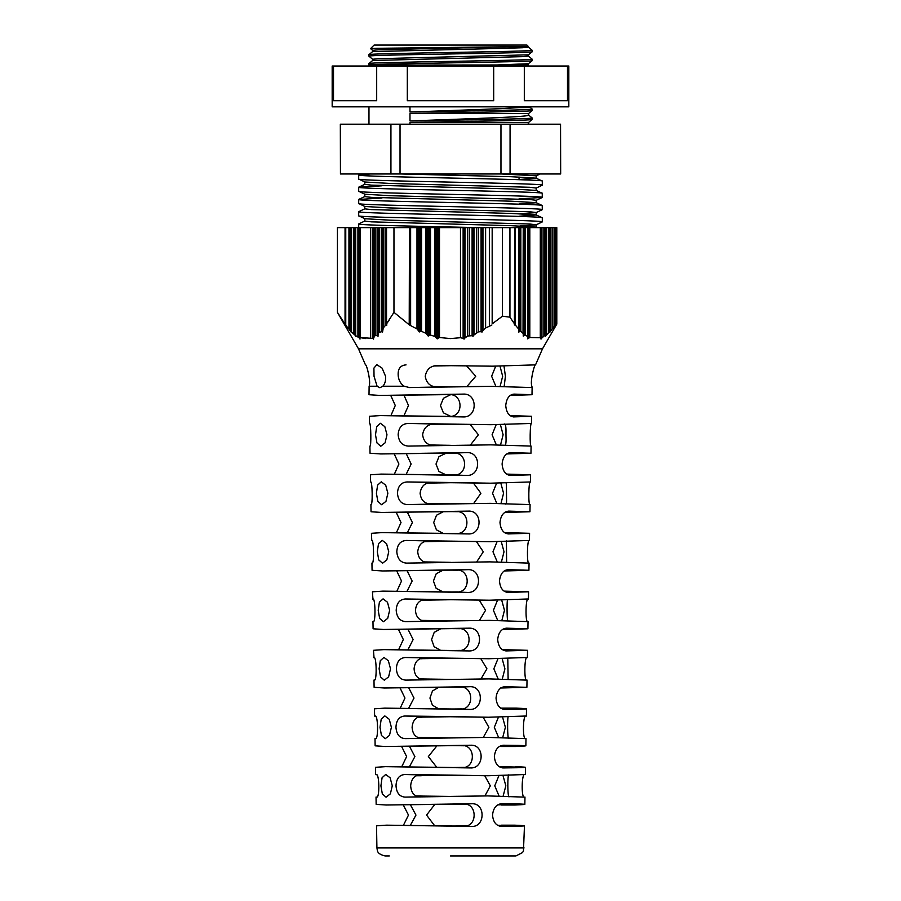 <?xml version="1.0" encoding="UTF-8"?>
<svg xmlns="http://www.w3.org/2000/svg" width="901" height="901" viewBox="0 0 901 901"><rect width="100%" height="100%" fill="white"/><g stroke="black" fill="none" stroke-linecap="round" stroke-linejoin="round"><path stroke-width="1.35" d="M370.536 48.62L374.106 45.05L526.927 45.05L528.414 46.537L376.821 48.316L370.536 48.62L372.631 50.377M528.391 47.145L532.119 50.242L532.108 51.751C537.165 53.215 363.869 54.691 368.914 56.177L368.926 54.668C363.869 53.215 537.165 51.729 532.119 50.242M528.414 63.701L528.2 65.086L493.939 65.086L528.391 63.723L532.108 60.66C537.165 62.113 363.869 63.599 368.914 65.086L368.926 63.566C363.869 62.113 537.165 60.626 532.119 59.151L528.391 56.053M532.119 60.626L532.119 59.151M368.914 56.177L372.631 59.275M332.176 66.032L568.824 66.032L568.824 106.836L332.176 106.836L332.176 66.032M567.495 66.032L567.495 100.721L524.314 100.721L524.314 66.032M493.68 66.032L493.68 100.721L407.32 100.721L407.32 66.032M376.686 66.032L376.686 100.721L333.505 100.721L333.505 66.032M409.978 124.203L409.978 122.423C461.166 121.41 534.834 120.441 532.176 119.45L532.176 117.963C534.834 118.955 461.166 119.934 409.978 120.937L409.978 113.515C461.166 112.512 534.834 111.544 532.176 110.553L532.176 109.066C534.834 110.057 461.166 111.026 409.978 112.028L409.978 106.836M528.605 124.203L528.605 122.423L532.176 119.45M528.605 115.058L528.605 113.515L532.176 110.553M368.971 106.836L368.971 124.203M409.978 113.515L528.256 113.515L528.256 114.799L532.176 117.963M340.454 173.983L340.33 124.203L340.454 173.983L400.033 173.983L400.033 124.203L340.454 124.203M364.815 206.397L364.815 208.841L371.336 209.606L511.092 213.436L536.095 214.877L542.301 217.817L542.301 221.905C547.977 219.867 353.023 217.817 358.699 215.778L364.905 218.729L389.908 220.171L529.664 223.989L536.095 224.845L520.023 225.982M542.301 217.817C547.977 215.778 353.023 213.74 358.699 211.701L364.905 208.762M358.699 215.778L358.699 211.701M364.815 194.154L364.815 196.609L371.336 197.364L511.092 201.193L536.095 202.635L542.222 205.496L542.301 209.663C547.977 207.624 353.023 205.586 358.699 203.536L364.905 206.487L389.908 207.928L529.664 211.758L536.185 212.512L536.185 214.967L519.044 216.229M542.301 205.586C547.977 203.536 353.023 201.497 358.699 199.459L381.956 198.04M358.699 203.536L358.699 199.459M364.815 181.912L364.815 184.367L371.336 185.133L511.092 188.951L536.095 190.393L542.222 193.253L542.301 197.42C547.977 195.382 353.023 193.343 358.699 191.305L364.905 194.244L389.908 195.686L529.664 199.515L536.185 200.281L536.185 202.725L519.044 203.986M542.301 193.343C547.977 191.305 353.023 189.255 358.699 187.217L381.956 185.797M358.699 191.305L358.699 187.217M401.384 173.983L511.092 176.709L536.095 178.15L542.301 181.101L542.301 185.178C547.977 183.14 353.023 181.101 358.699 179.062L364.905 182.002L389.908 183.444L529.664 187.273L536.185 188.039L536.185 190.483M542.301 181.101C547.977 179.062 353.023 177.024 358.699 174.974L360.738 173.983L390.933 173.983L390.933 124.203M358.699 179.062L358.699 174.974L370.232 173.983M542.301 221.905L536.095 224.845M358.699 227.615L358.699 223.944L364.905 220.993M542.301 209.663L536.095 212.602L520.023 213.74M542.301 197.42L519.044 198.839M542.301 185.178L536.095 188.129M518.458 332.075L519.404 331.681M555.962 324.112L555.444 227.615L556.142 227.615L555.962 324.112M555.444 227.615L550.928 227.615L550.928 330.678L555.444 325.07M550.928 330.678L549.982 332.075L549.982 227.615L550.928 227.615M549.982 227.615L546.434 227.615L546.434 334.969L549.982 331.681M546.434 334.969L545.499 336.264L545.499 227.615L546.434 227.615M545.499 227.615L541.94 227.615L541.94 337.943L544.778 335.431L545.499 335.701M541.94 337.943L541.005 339.114L541.005 227.615L541.94 227.615M528.662 338.179L527.727 338.9L527.727 227.615L528.662 227.615L528.662 338.179L529.811 337.515L540.296 337.706L541.005 338.393M527.524 336.456L527.727 227.615L527.524 336.456L525.317 335.082L523.233 336.096L523.233 227.615L524.168 227.615L524.168 335.532M523.03 333.336L523.233 227.615L523.03 333.336L520.823 331.32L518.739 331.962L518.739 227.615L519.686 227.615L519.686 331.557M518.548 328.921L518.739 227.615L518.548 328.921L515.372 325.058L514.403 325.002L514.662 227.615L509.943 227.615L509.943 317.175L514.662 324.123M509.943 227.615L492.171 227.615L492.171 323.864L502.454 316.195L509.943 317.175M492.171 323.864L492.171 227.615M491.822 227.615L482.959 227.615L482.959 330.678L485.616 328.009L491.822 325.07M482.959 330.678L482.024 332.075L481.078 331.681L481.078 227.615L482.959 227.615M481.078 227.615L473.982 227.615L473.982 334.969L478.431 331.816L481.078 331.681M473.982 334.969L473.048 336.264L472.101 335.701L472.101 227.615L473.982 227.615M472.101 227.615L465.006 227.615L465.006 337.943L467.664 335.994L472.101 335.701M465.006 337.943L464.071 339.114L463.125 338.393L463.125 227.615L465.006 227.615M463.125 227.615L438.156 227.615L438.156 338.179L439.497 337.515L450.5 338.585L460.479 337.706L463.125 338.393M450.5 386.811L434.102 386.54M466.898 386.54L475.751 376.258L466.662 365.964M450.5 365.693L434.338 365.964M495.708 366.121L491.642 376.258L495.899 386.428M500.089 386.518L502.657 376.258L499.976 366.031M500.37 424.495L503.107 434.766L500.517 445.049M496.361 444.959L492.081 434.766L496.203 424.585M496.823 503.49L492.532 493.275L496.665 483.071M500.798 482.981L503.569 493.275L500.956 503.58M497.284 562.021L492.971 551.784L497.115 541.557M501.226 541.467L504.019 551.784L501.384 562.111M497.735 620.552L493.421 610.304L497.577 600.055M501.666 599.965L504.47 610.304L501.812 620.643M502.094 658.451L504.92 668.812L502.24 679.174M498.197 679.084L493.861 668.812L498.039 658.541M498.658 737.615L494.311 727.321L498.501 717.027M502.521 716.937L505.382 727.321L502.668 737.716M499.12 796.157L494.75 785.83L498.963 775.524M502.949 775.423L505.833 785.83L503.096 796.247M450.5 416.273L443.416 412.827L440.476 405.563L443.416 398.276L450.5 394.762M504.459 445.545C505.765 445.736 506.283 442.74 506.002 436.58L505.968 433.054C506.148 426.837 505.574 423.819 504.233 423.988M450.5 453.102L454.69 453.147M446.175 474.906L438.945 471.482L436.005 464.026L439.001 456.57L446.277 453.147M454.825 474.906L450.5 474.94M505.641 504.098C506.317 504.233 506.632 502.927 506.565 500.201L506.441 486.427C506.463 483.668 506.125 482.339 505.427 482.463M505.168 512.173L505.799 511.824M450.5 511.61L457.607 511.678M443.258 533.392L436.411 529.822L433.708 522.524L436.501 515.237L443.393 511.678M457.742 533.392L450.5 533.46M505.664 533.268L506.846 533.099L504.954 532.863M506.621 562.652L506.418 540.927M504.571 570.75L507.173 570.468L505.438 570.277M450.5 570.108L457.933 570.187M442.943 591.912L436.129 588.319L433.437 581.032L436.208 573.757L443.067 570.187M458.057 591.912L450.5 591.98M505.292 591.833L507.353 591.619L504.357 591.315M507.612 620.541C506.993 618.311 506.846 602.42 507.432 600.089M502.657 629.371L507.68 628.977L503.918 628.707M450.5 628.616L460.186 628.707M440.69 650.398L434.136 646.727L431.579 639.541L434.203 632.367L440.814 628.707M460.31 650.398L450.5 650.499M503.772 650.421L507.871 650.139L502.465 649.722M508.119 679.32L507.815 659.712M500.472 687.992L508.198 687.486L502.499 687.159M450.5 687.114L462.134 687.238M438.742 708.896L432.39 705.156L429.946 698.061L432.469 690.966L438.866 687.238M462.258 708.896L450.5 709.019M502.341 708.986L508.378 708.648L500.618 708.141M508.637 738.268C507.421 739.237 507.207 715.552 508.446 716.385M499.402 746.445L508.705 745.994L501.057 745.623M450.5 745.623L464.038 745.758M436.85 767.393L428.335 756.581L436.962 745.758M500.9 767.539L508.885 767.168L499.244 766.717M464.15 767.393L450.5 767.539M509.133 796.811C507.522 798.275 507.342 773.396 508.941 774.86M497.735 804.897L509.211 804.492L499.447 804.097M450.5 804.12L466.11 804.289M434.778 825.89L426.556 815.078L434.89 804.289M499.289 826.093L509.403 825.676L497.577 825.293M466.222 825.89L450.5 826.059M410.36 804.717L415.958 815.09L410.27 825.462M450.5 796.428L416.273 796.011M484.772 775.75L490.324 785.83L484.941 795.91M416.442 775.648L450.5 775.243M409.437 746.231L414.888 756.581L409.347 766.92M450.5 737.908L417.85 737.468M483.139 717.241L488.894 727.321L483.308 737.401M418.03 717.173L450.5 716.734M408.694 687.756L414.01 698.061L408.603 708.377M450.5 679.388L420.046 678.926M480.852 658.732L486.923 668.812L481.033 678.892M420.226 658.699L450.5 658.226M407.962 629.27L413.142 639.552L407.871 649.846M450.5 620.879L421.544 620.384M479.298 600.224L485.571 610.304L479.478 620.372M422.028 600.224L450.5 599.728M407.128 570.795L412.14 581.044L407.027 591.293M450.5 562.359L424.315 561.909M476.494 541.67L483.285 551.784L476.685 561.909M424.506 541.67L450.5 541.219M407.387 512.286L412.399 522.535L407.297 532.784M450.5 503.85L427.311 503.456M473.475 483.105L480.897 493.275L473.689 503.456M427.524 483.105L450.5 482.711M406.317 453.822L411.138 464.026L406.227 474.23M450.5 445.331L430.554 444.993M470.221 424.54L478.386 434.766L470.446 444.993M430.779 424.54L450.5 424.202M404.076 395.393L408.48 405.506L403.975 415.631M400.247 708.141L404.966 698.061L400.078 687.992M401.756 766.717L406.633 756.581L401.598 746.445M511.689 855.95L450.5 855.95L515.924 855.95L522.546 852.549L523.447 850.949L524.472 825.812L514.572 825.17C530.79 825.812 526.398 826.228 501.373 826.42L501.125 826.42M500.866 826.408L501.373 826.42C496.124 825.823 493.174 822.05 492.532 815.09C493.286 808.141 496.293 804.356 501.575 803.748C526.781 803.94 531.218 804.356 514.876 805.01L524.844 804.356L524.968 797.036M500.753 708.141L516.341 708.141C532.649 708.783 528.763 709.211 504.684 709.425L504.436 709.414M504.177 709.402L504.684 709.425C499.559 708.85 496.676 705.066 496.034 698.061C496.789 691.078 499.74 687.294 504.887 686.697L526.894 687.317L500.922 687.992M405.754 680.109C400.089 679.681 396.958 675.919 396.372 668.812C396.722 661.728 399.729 657.955 405.382 657.505L488.939 658.732L526.995 657.505C524.405 656.243 524.033 681.404 526.623 680.109L488.77 678.892L405.754 680.109L488.77 678.892M488.939 658.732L424.529 657.888C418.255 658.113 414.775 661.762 414.077 668.812C414.651 675.851 418.064 679.489 424.326 679.737M502.341 649.632L527.535 650.308L506.002 650.916M505.754 650.905L506.249 650.927C501.193 650.364 498.332 646.569 497.679 639.552C498.444 632.547 501.361 628.763 506.452 628.177L527.907 628.797L502.51 629.472M405.698 621.611C399.976 621.194 396.8 617.422 396.192 610.304C396.564 603.197 399.605 599.424 405.315 598.985L489.457 600.224L528.076 598.985C525.61 597.69 525.238 622.929 527.704 621.611L489.277 620.372L405.698 621.611L489.277 620.372M489.457 600.224L426.162 599.402C419.753 599.582 416.183 603.22 415.429 610.304C416.048 617.365 419.562 621.003 425.959 621.194M406.576 563.102C400.708 562.708 397.454 558.935 396.8 551.784C397.217 544.654 400.348 540.882 406.193 540.465L489.964 541.715L529.247 540.465C527.119 539.113 526.736 564.499 528.864 563.102L489.784 561.864L406.576 563.102L489.784 561.864M489.964 541.715L429.022 540.927C422.344 541.028 418.571 544.643 417.715 551.784C418.424 558.913 422.13 562.528 428.808 562.652M506.599 474.095L530.599 474.804L510.214 475.424M509.966 475.413L510.462 475.424C505.54 474.895 502.747 471.099 502.094 464.026C502.859 456.965 505.72 453.158 510.664 452.606L530.971 453.237L506.767 453.946M408.446 446.085C402.308 445.747 398.873 441.974 398.141 434.766C398.636 427.57 401.936 423.797 408.052 423.447L490.989 424.686L531.466 423.447C530.002 421.938 529.619 447.628 531.072 446.085L490.808 444.846L408.446 446.085L490.808 444.846M490.989 424.686L435.284 423.988C427.986 423.875 423.763 427.468 422.614 434.766C423.65 442.064 427.795 445.657 435.059 445.545M510.079 415.586L531.624 416.296L513.57 416.904M513.333 416.893L513.795 416.904C509.088 416.42 506.407 412.624 505.731 405.506C506.52 398.411 509.279 394.615 514.009 394.109L531.995 394.717L510.259 395.438M409.437 387.565L438.517 386.98C430.903 387.227 426.477 383.646 425.249 376.258C426.612 368.858 431.117 365.288 438.753 365.536L492.824 366.178L535.498 364.871C534.518 363.7 529.822 381.855 531.883 386.225L532.119 387.565L491.315 386.338L409.437 387.565L404.211 386.225L382.835 386.225L379.873 387.757L377.102 386.225L374.028 376.258L373.915 368.081L376.866 364.691L382.125 368.16L385.538 376.258C385.898 380.582 384.997 383.905 382.835 386.225M406.058 364.871C400.168 365.31 397.566 369.106 398.253 376.258C398.929 380.785 400.911 384.108 404.211 386.225M380.909 785.83L382.08 777.743L385.718 774.443L390.133 777.822L392.273 785.83L390.37 793.837L386.067 797.205L382.328 793.916L380.909 785.83M378.206 610.304L379.4 602.172L383.071 598.861L387.486 602.251L389.626 610.304L387.723 618.345L383.409 621.735L379.648 618.424L378.206 610.304M375.503 434.766L376.719 426.601L380.413 423.279L384.84 426.68L386.98 434.766L385.087 442.853L380.763 446.254L376.967 442.932L375.503 434.766M390.921 415.586L395.269 405.506L390.741 395.438M501.057 766.65L525.497 767.314L525.362 774.623M515.451 766.65C531.714 767.292 527.592 767.72 503.107 767.922L502.859 767.922M502.6 767.9L503.107 767.922C497.926 767.337 495.021 763.564 494.367 756.581C495.122 749.609 498.107 745.825 503.321 745.228C527.986 745.431 532.131 745.848 515.755 746.501L525.869 745.837L525.993 738.538M516.341 708.141L526.511 708.805L526.387 716.092M504.076 591.124L528.56 591.799L507.702 592.419M507.454 592.408L507.95 592.419C502.961 591.878 500.134 588.083 499.481 581.044C500.246 574.016 503.141 570.22 508.153 569.657L528.932 570.277L504.245 570.964M504.571 532.615L529.574 533.302L508.243 533.921M507.984 533.91L508.479 533.933C503.468 533.381 500.641 529.585 499.987 522.535C500.742 515.496 503.648 511.7 508.693 511.126L529.957 511.757L504.74 512.455M532.119 387.576L531.995 394.717M377.102 386.225L369.117 386.225L369.005 394.717L379.929 395.438L462.99 394.109C478.037 392.96 477.8 418.087 462.776 416.904L380.233 415.586L369.376 416.296L369.545 423.447C370.998 421.938 371.381 447.628 369.928 446.085L369.973 446.029M369.906 446.063L370.029 453.237L380.819 453.946L466.707 452.606C481.404 451.581 481.168 476.483 466.504 475.424L381.123 474.095L370.401 474.804L370.638 481.956C372.417 480.526 372.8 506.058 371.009 504.594L371.099 504.504M450.5 482.497L490.471 483.195L530.374 481.956C528.583 480.526 528.2 506.058 529.991 504.594L490.302 503.355L407.489 504.594C401.497 504.233 398.152 500.46 397.454 493.275C397.904 486.112 401.125 482.339 407.106 481.956L450.5 482.497M370.919 504.56L371.043 511.757L381.697 512.455L468.272 511.126C482.767 510.146 482.542 534.935 468.058 533.933L382.013 532.615L371.426 533.302L371.764 540.465C373.881 539.113 374.264 564.499 372.136 563.102L372.282 562.99M371.944 563.057L372.068 570.277L382.587 570.964L467.732 569.657C482.238 568.666 482.012 593.432 467.529 592.419L382.891 591.124L372.44 591.799L372.924 598.985C375.39 597.69 375.762 622.929 373.296 621.611L373.51 621.465M372.969 621.555L373.093 628.797L383.477 629.472L468.858 628.177C483.218 627.231 482.992 651.896 468.655 650.927L383.781 649.632L373.465 650.308L374.016 657.505C376.595 656.232 376.967 681.415 374.377 680.109L374.625 679.951M373.983 680.041L374.106 687.317L384.355 687.992L469.77 686.697C483.983 685.774 483.769 710.36 469.556 709.425L384.659 708.141L374.489 708.805L374.613 716.092L375.21 716.025C378.082 714.82 378.454 739.845 375.559 738.617L375.875 738.426M450.5 716.577L488.432 717.241L525.812 716.025C522.918 714.82 522.546 739.845 525.441 738.617L488.252 737.401L405.101 738.617C399.571 738.167 396.519 734.394 395.956 727.321C396.282 720.259 399.211 716.498 404.729 716.025L450.5 716.577M375.007 738.538L375.131 745.837L385.245 746.501L470.671 745.228C484.749 744.327 484.535 768.835 470.457 767.922L385.549 766.65L375.503 767.314L375.638 774.623L376.336 774.545C379.389 773.373 379.76 798.32 376.697 797.115L377.035 796.912M450.5 775.097L487.925 775.75L524.675 774.545C521.611 773.373 521.24 798.32 524.303 797.115L487.745 795.91L405.011 797.115C399.548 796.653 396.553 792.891 396.012 785.83C396.316 778.791 399.188 775.029 404.639 774.545L450.5 775.097M376.032 797.036L376.156 804.356L386.124 805.01L471.752 803.748C485.673 802.881 485.459 827.298 471.55 826.42L386.428 825.17L376.528 825.812L376.911 847.931L524.089 847.931M369.117 386.225C371.178 381.855 366.482 363.7 365.502 364.871L365.558 364.928M519.044 227.615L519.044 225.948M519.044 179.682L519.044 176.979M500.967 124.203L510.067 124.203L510.067 173.983L500.967 173.983L500.967 124.203L400.033 124.203M560.546 124.203L560.67 173.983L560.546 124.203L510.067 124.203M376.911 847.931C377.643 850.251 376.044 853.686 385.076 855.95L389.311 855.95M403.423 825.293L408.468 815.09L403.265 804.897M398.659 649.632L403.321 639.552L398.49 629.472M396.924 591.124L401.519 581.044L396.755 570.964M396.429 532.615L401.013 522.535L396.26 512.455M394.401 474.095L398.906 464.026L394.233 453.946M373.149 599.131L372.575 599.041M374.264 657.662L373.588 657.572M375.514 716.216L374.613 716.092M376.686 774.747L375.638 774.623M376.404 493.275L377.609 485.121L381.292 481.798L385.718 485.211L387.858 493.275L385.966 501.35L381.641 504.74L377.857 501.429L376.404 493.275M388.736 551.784L386.844 559.848L382.531 563.238L378.758 559.926L377.305 551.784L378.51 543.652L382.182 540.33L386.608 543.731L388.736 551.784M379.107 668.812L380.29 660.692L383.95 657.392L388.365 660.782L390.505 668.812L388.613 676.842L384.299 680.221L380.549 676.921L379.107 668.812M380.008 727.321L381.191 719.223L384.84 715.923L389.255 719.302L391.383 727.321L389.491 735.34L385.178 738.719L381.438 735.419L380.008 727.321M380.233 415.586L448.405 416.408C463.947 418.075 463.869 392.971 448.293 394.615L379.929 395.438M492.824 366.178L438.753 365.536M503.986 365.941L505.416 376.28L504.155 386.608M438.517 386.98L491.315 386.338M490.471 483.195L432.052 482.463C425.081 482.463 421.094 486.067 420.103 493.275C420.947 500.472 424.867 504.076 431.838 504.098L490.302 503.355M488.432 717.241L422.096 716.374C416.048 716.655 412.726 720.304 412.106 727.321C412.602 734.315 415.868 737.964 421.905 738.268L488.252 737.401M500.911 746.501L515.755 746.501M487.925 775.75L420.373 774.86C414.471 775.187 411.239 778.847 410.676 785.83C411.126 792.801 414.291 796.461 420.181 796.811L487.745 795.91M501.35 805.01L514.876 805.01M501.508 825.17L514.572 825.17M386.428 825.17L463.756 826.149C477.654 827.095 477.564 803.084 463.655 804.03L386.124 805.01M421.184 795.91L416.059 795.91M416.228 775.75L421.263 775.75M385.549 766.65L461.808 767.618C475.908 768.621 475.818 744.53 461.706 745.532L385.245 746.501M421.431 737.401L417.692 737.401M417.861 717.241L421.522 717.241M384.659 708.141L460.039 709.087C474.32 710.157 474.241 685.976 459.938 687.046L384.355 687.992M421.691 678.892L419.967 678.892M420.148 658.732L421.781 658.732M383.781 649.632L458.26 650.556C472.721 651.693 472.631 627.423 458.147 628.549L383.477 629.472M382.891 591.124L456.21 592.025C470.885 593.252 470.806 568.846 456.109 570.063L382.587 570.964M382.013 532.615L455.929 533.505C470.626 534.744 470.536 510.338 455.827 511.565L381.697 512.455M381.123 474.095L453.394 474.973C468.362 476.325 468.272 451.728 453.282 453.079L380.819 453.946M438.156 338.179L437.21 338.9L436.275 337.74L436.275 227.615L438.156 227.615M436.275 227.615L429.18 227.615L429.18 335.532L430.52 335.082L434.935 336.456L436.275 337.74M429.18 335.532L428.234 336.096L427.299 334.812L427.299 227.615L429.18 227.615M421.544 331.32L421.544 227.615L420.204 227.615L420.204 331.557L421.544 331.32L425.959 333.336L427.299 334.812M420.204 331.557L419.258 331.962L418.323 330.554L418.323 227.615L420.204 227.615M418.323 227.615L409.471 227.615L409.471 325.002L416.983 328.921L418.323 330.554M409.471 325.002L393.962 312.343L386.529 323.864L386.878 325.07L385.121 325.723L383.252 328.009L382.542 332.075L381.596 331.681L381.596 227.615L382.542 227.615L382.542 332.075M381.596 227.615L378.048 227.615L378.048 334.969L378.758 332.649L381.596 331.681M378.048 334.969L378.048 336.264L377.114 335.701L377.114 227.615L378.048 227.615M377.114 227.615L373.566 227.615L373.566 337.943L375.165 335.431L377.114 335.701M373.566 337.943L373.566 339.114L372.62 338.393L372.62 227.615L373.566 227.615M359.995 338.179L359.995 227.615L359.995 338.179L360.197 337.515L372.62 338.393M359.995 338.9L359.06 337.74L359.06 227.615L360.197 227.615L360.197 337.515M359.06 227.615L355.501 227.615L355.501 335.532L359.06 337.74M355.501 335.532L354.566 334.812L354.566 227.615L355.501 227.615L355.501 336.096M351.221 331.32L351.221 227.615L351.018 331.557L354.566 334.812M351.018 331.557L350.072 330.554L350.072 227.615L351.018 227.615L351.018 331.962M350.072 227.615L345.556 227.615L345.556 325.002L350.072 330.554M345.556 325.002L337.425 312.343L337.425 227.615L345.556 227.615M355.501 336.264L355.501 335.701M359.995 339.114L359.995 338.393M360.704 337.706L365.738 338.573M381.314 331.557L382.261 331.962M386.878 323.38L389.3 319.9M365.479 364.894L358.485 348.811L542.515 348.811L556.795 324.078L556.795 227.615L556.142 227.615M540.296 337.706L540.296 227.615L541.005 227.615M540.296 227.615L529.811 227.615L529.811 337.515M528.662 227.615L529.811 227.615M527.727 338.9L527.727 337.74M527.524 227.615L525.317 227.615L525.317 335.082M525.317 227.615L524.168 227.615M523.233 336.096L523.233 334.812M523.03 227.615L520.823 227.615L520.823 331.32M520.823 227.615L519.686 227.615M518.739 331.962L518.739 330.554M518.548 227.615L515.372 227.615L515.372 325.058M515.372 227.615L514.662 227.615M502.454 227.615L502.454 316.195M482.024 227.615L482.024 332.075M473.048 227.615L473.048 336.264M464.071 227.615L464.071 339.114M439.497 227.615L439.497 337.515M437.21 338.9L437.21 227.615M434.935 227.615L434.935 336.456M430.52 227.615L430.52 335.082M428.234 336.096L428.234 227.615M427.299 227.615L421.544 227.615M425.959 333.336L425.959 227.615M419.258 227.615L419.258 331.962M416.983 328.921L416.983 227.615M410.619 325.058L410.619 227.615M409.212 324.123L409.471 227.615M393.962 312.343L393.962 227.615L386.529 227.615L386.529 323.864M409.212 227.615L393.962 227.615M386.529 227.615L382.542 227.615M370.683 337.706L370.683 227.615L372.62 227.615M370.683 227.615L360.197 227.615M357.911 227.615L357.911 336.456M355.704 227.615L355.704 335.082M354.566 227.615L351.221 227.615M353.417 333.336L353.417 227.615M348.935 328.921L348.935 227.615M345.759 325.058L345.759 227.615M345.049 324.123L345.049 227.615M501.564 173.983L536.185 175.796L536.185 178.24L519.044 179.502M520.023 201.497L519.044 201.542M364.815 218.639L364.815 221.083L371.336 221.849L511.092 225.678L536.095 227.12L534.248 227.615M479.039 227.615C422.828 226.399 356.334 225.16 358.699 223.944M560.546 173.983L510.067 173.983M500.967 173.983L400.033 173.983M528.605 106.836L528.605 107.579L530.396 107.579L532.176 109.066M528.256 124.203L528.256 122.423L409.978 122.423M528.256 106.836L528.256 107.579M528.256 114.799C536.748 116.893 462.303 118.909 409.978 120.937M528.256 65.086L528.256 66.032M368.971 66.032L368.971 65.086L528.391 64.951M409.978 65.086L409.978 66.032M530.396 107.579L519.032 107.579C499.413 109.077 446.952 110.553 409.978 112.028M416.791 65.086L413.3 65.086M528.414 46.537L528.414 47.179L522.479 47.73L505.596 48.282L372.631 51.594L368.926 54.668M528.414 54.792L528.414 56.076L522.479 56.628L372.631 60.502L368.926 63.566M372.62 60.525L372.62 59.252L378.544 58.689L528.391 54.826L532.108 51.751M372.62 51.627L372.62 50.343L378.544 49.792L520.643 46.537M448.293 394.615L462.99 394.109M462.776 416.904L448.405 416.408M435.284 423.988L408.052 423.447M407.489 504.594L431.838 504.098M432.052 482.463L407.106 481.956M429.022 540.927L406.193 540.465M426.162 599.402L405.315 598.985M424.529 657.888L405.382 657.505M405.101 738.617L421.905 738.268M422.096 716.374L404.729 716.025M405.011 797.115L420.181 796.811M420.373 774.86L404.639 774.545M463.655 804.03L471.752 803.748M463.756 826.149L471.55 826.42M461.706 745.532L470.671 745.228M461.808 767.618L470.457 767.922M459.938 687.046L469.77 686.697M460.039 709.087L469.556 709.425M458.147 628.549L468.858 628.177M458.26 650.556L468.655 650.927M456.109 570.063L467.732 569.657M456.21 592.025L467.529 592.419M455.827 511.565L468.272 511.126M455.929 533.505L468.058 533.933M453.282 453.079L466.707 452.606M453.394 474.973L466.504 475.424M554.734 227.615L554.734 325.723M552.865 227.615L552.865 328.009M549.272 227.615L549.272 331.816M548.371 227.615L548.371 332.649M544.778 335.431L544.778 227.615M543.889 335.994L543.889 227.615M489.356 325.723L489.356 227.615M485.616 328.009L485.616 227.615M478.431 331.816L478.431 227.615M476.64 332.649L476.64 227.615M469.455 335.431L469.455 227.615M467.664 335.994L467.664 227.615M460.479 337.706L460.479 227.615M385.121 227.615L385.121 325.723M383.252 227.615L383.252 328.009M379.659 227.615L379.659 331.816M378.758 227.615L378.758 332.649M375.165 335.431L375.165 227.615M374.275 335.994L374.275 227.615M526.894 687.317L527.017 680.041M527.412 657.572L527.535 650.308M527.907 628.797L528.031 621.555M528.425 599.041L528.56 591.799M528.932 570.277L529.056 563.057M529.45 540.521L529.574 533.302M529.957 511.757L530.081 504.56M530.475 481.99L530.599 474.804M530.971 453.237L531.094 446.063M531.489 423.459L531.624 416.296M542.515 348.811L535.521 364.894M358.485 348.811L337.425 312.343M536.185 224.754L536.185 227.21M364.905 184.277L358.778 187.138M364.905 196.519L358.778 199.38M536.095 227.12L537.154 227.615M540.149 173.983L536.095 175.886M542.222 197.499L536.095 200.36M528.605 66.032L528.605 65.086"/></g></svg>
